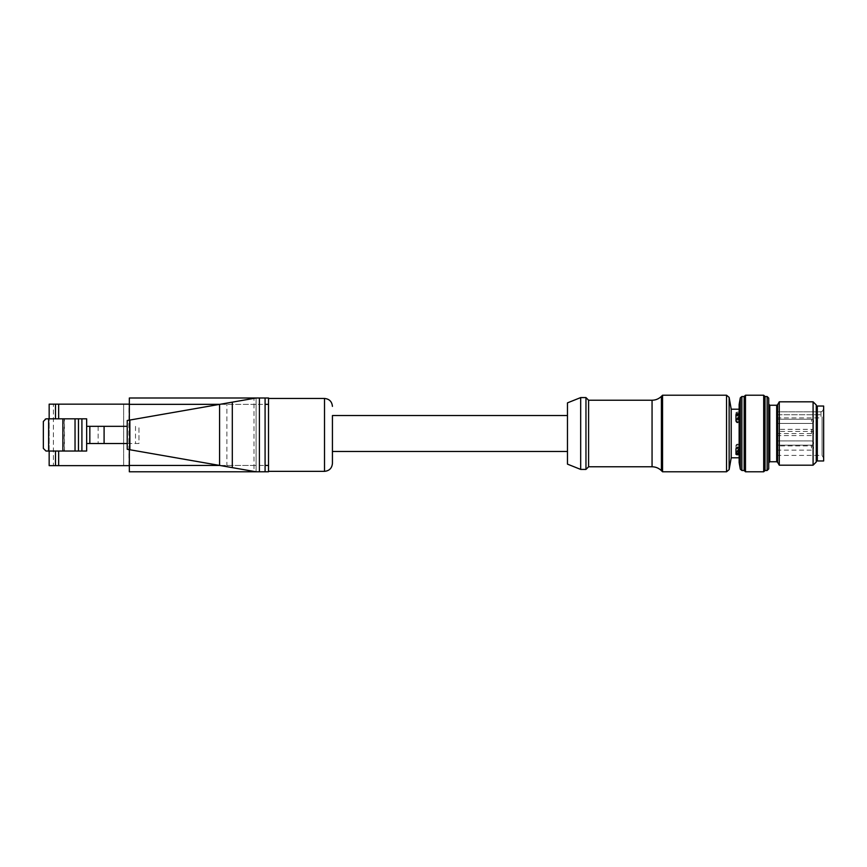 <?xml version="1.0" encoding="UTF-8"?>
<svg xmlns="http://www.w3.org/2000/svg" width="867" height="867" viewBox="0 0 867 867"><rect width="100%" height="100%" fill="white"/><g stroke="black" fill="none" stroke-linecap="round" stroke-linejoin="round"><path stroke-width="0.65" stroke-dasharray="4.33 3.25" d="M768.715 462.707L768.715 404.185L768.715 462.707M768.715 468.884L768.715 398.116M763.697 395.211L763.697 471.789M745.479 471.789L745.479 395.211M816.259 407.349L816.259 459.651L816.259 407.349M816.259 462.024L816.259 404.976M741.859 470.478L741.859 396.522M744.157 396.522L744.157 470.478M740.31 397.823L740.31 469.177M739.139 404.445L739.139 462.555M813.083 401.811L813.083 465.189M779.281 465.189L779.281 401.811M767.132 396.522L767.132 470.478M765.019 396.522L765.019 470.478M737.405 418.425L739.139 416.442L739.139 409.202L739.139 414.892L739.139 413.993L739.139 414.892L737.405 416.16L739.117 417.558L739.139 446.982L737.405 448.575L739.117 450.049L739.139 457.798L739.139 452.108L739.139 453.007L739.139 452.108L737.405 450.84M739.139 416.442L739.139 422.814L737.026 422.814L735.975 421.871L735.975 414.61M739.117 452.986L739.139 422.814M739.139 450.049L739.139 446.982L738.847 450.049M739.139 417.558L739.085 413.993L739.139 417.558M735.975 454.33L735.975 447.773L737.026 446.906L739.139 446.906M739.139 413.158L735.975 413.678L735.975 419.227L737.026 420.094L739.139 420.094M739.139 444.186L737.026 444.186L735.975 445.129L735.975 451.501L739.139 452.151M735.975 451.501L737.026 453.04L739.139 453.04M735.975 419.227L735.975 418.219L737.026 419.064L739.139 419.064M739.139 445.074L737.026 445.074L735.975 446.006L735.975 445.129M739.139 412.139L737.026 412.139L735.975 412.67L735.975 413.678M735.975 447.773L735.975 448.781M735.975 420.994L735.975 421.871M735.975 412.67L735.975 418.219M735.975 446.006L735.975 452.39M731.217 457.798L731.217 409.202M823.65 406.038L823.65 460.962M817.31 460.962L817.31 406.038M817.31 453.235L817.31 407.349L817.31 453.235M823.65 414.881L823.65 458.166L823.65 414.881M821.006 411.814L821.006 417.916L821.006 411.814L776.637 411.814L821.006 411.814M822.068 416.962L822.068 455.424L822.068 416.962M776.637 414.751L776.637 417.916L776.637 414.751L821.006 414.751L776.637 414.751M776.637 411.814L776.637 455.424L776.637 411.814M737.405 416.16L738.651 414.263M737.405 448.575L738.651 450.222M776.637 433.5L776.637 431.387L776.637 433.5M776.637 421.319L776.637 419.205L776.637 421.319M776.637 431.473L776.637 429.36L776.637 431.473M776.637 448.011L776.637 445.898L776.637 448.011M776.637 431.463L776.637 429.349L776.637 431.463M567.473 402.862L567.473 464.138M567.473 451.458L567.473 415.542L567.473 451.458M662.551 471.789L662.551 395.211M580.684 469.415L580.684 397.585M585.962 469.415L585.962 397.585M332.429 451.458L332.429 463.422M53.386 404.152L49.159 404.152L49.159 465.633L53.386 465.633L53.386 404.152L129.335 404.152L129.335 465.633L129.335 404.152M64.483 451.035L49.159 451.035L49.159 418.815L64.483 418.815L64.483 451.035L62.89 451.035L62.89 418.815L62.89 451.035L64.201 451.035L64.201 418.815L62.89 418.815L64.483 418.815M129.335 465.633L53.386 465.633M123.634 465.633L123.634 404.152L123.634 465.633M129.335 465.449L129.335 397.996L268.521 397.996L268.521 471.345L268.521 398.452L268.521 465.449L129.335 465.449L129.335 471.789L268.521 471.789L268.521 465.449M219.589 465.416L226.894 466.695L226.894 403.101L219.589 404.38L219.589 465.416L127.221 449.29M253.998 471.42L256.101 471.789L256.101 397.996L253.998 398.365L253.998 471.42L226.894 466.695M256.101 397.996L256.101 471.789M129.335 449.659L129.335 420.137M226.894 403.101L253.998 398.365M127.221 420.506L219.589 404.38M265.085 397.996L265.085 471.789M64.201 418.815L86.657 418.815L86.657 426.336L127.221 426.336M127.221 443.503L138.958 443.503L138.958 426.336L138.958 443.503L86.657 443.503L86.657 451.035L64.201 451.035M98.123 426.336L98.123 443.503M49.159 418.815L45.994 418.815A2.644 2.644 0 0 0 43.35 421.449L43.35 448.391A2.644 2.644 0 0 0 45.994 451.035L49.159 451.035M128.923 465.633L128.923 404.152M776.691 405.247L776.691 461.753M769.777 461.753L769.777 405.247M777.601 462.284L777.601 404.716M737.026 453.04L737.026 452.151M737.026 419.064L737.026 420.094M737.026 444.186L737.026 445.074M737.026 413.158L737.026 412.139M737.026 447.936L737.026 446.906M737.026 422.814L737.026 421.926M811.501 433.5L811.501 431.387L811.501 433.5M811.501 421.319L811.501 419.205L811.501 421.319M811.501 431.473L811.501 429.36L811.501 431.473M811.501 448.011L811.501 445.898L811.501 448.011M811.501 431.463L811.501 429.349L811.501 431.463M726.535 395.211L726.535 471.789M652.06 400.229L652.06 466.771M588.606 466.771L588.606 400.229M729.136 469.611L729.136 397.389M661.402 470.64L661.402 396.36M324.507 398.452L324.507 471.345M219.806 465.449L256.101 465.449M256.101 404.336L219.806 404.336M129.866 420.04L129.866 449.745M129.335 404.336L268.521 404.336M135.501 426.336L135.501 443.503M776.637 455.424L822.068 455.424L823.65 458.166M821.006 411.576L822.068 411.576L823.65 408.834M776.637 417.916L821.006 417.916M776.637 435.613L811.501 435.613A2.113 2.113 0 0 0 813.614 433.5A2.113 2.113 0 0 0 811.501 431.387L776.637 431.387M811.501 423.432A2.113 2.113 0 0 0 813.614 421.319A2.113 2.113 0 0 0 811.501 419.205L776.637 419.205L811.501 419.205A2.113 2.113 0 0 1 813.614 421.319A2.113 2.113 0 0 1 811.501 423.432L776.637 423.432L811.501 423.432M776.637 433.587L811.501 433.587A2.113 2.113 0 0 0 813.614 431.473A2.113 2.113 0 0 0 811.501 429.36L776.637 429.36M776.637 450.125L811.501 450.125A2.113 2.113 0 0 0 813.614 448.011A2.113 2.113 0 0 0 811.501 445.898L776.637 445.898M811.501 445.139A2.113 2.113 0 0 0 813.614 443.026A2.113 2.113 0 0 0 811.501 440.913L776.637 440.913L811.501 440.935A2.113 2.113 0 0 1 813.614 443.048A2.113 2.113 0 0 1 811.501 445.161L776.637 445.139L811.501 445.161M776.637 433.576L811.501 433.576A2.113 2.113 0 0 0 813.614 431.463A2.113 2.113 0 0 0 811.501 429.349L776.637 429.349"/><path stroke-width="1.3" d="M767.132 396.522L768.715 398.116L768.715 468.884L767.132 470.478L767.132 396.522L765.019 396.522L763.697 395.211L745.479 395.211L745.479 471.789L763.697 471.789L763.697 395.211M813.083 401.811L816.259 404.976L816.259 462.024L813.083 465.189L813.083 401.811L779.281 401.811L779.281 465.189L813.083 465.189M741.859 396.522L741.859 470.478L744.157 470.478L744.157 396.522L741.859 396.522L740.31 397.823L740.31 469.177L741.859 470.478M740.31 469.177L739.139 462.555L739.139 404.445L740.31 397.823M767.132 470.478L765.019 470.478L765.019 396.522M739.139 420.018L737.405 418.425L738.651 416.778L739.117 420.018M735.975 415.499L739.139 414.849M738.651 452.737L737.405 450.84L739.139 449.442L739.085 453.007M739.139 453.842L735.975 453.322M739.139 454.861L735.975 454.33L735.975 448.781L737.026 447.936L739.139 447.936M739.139 421.926L737.026 421.926L735.975 420.994L735.975 414.61L739.139 413.96M739.139 409.202L731.217 409.202L731.217 457.798L729.136 469.611L726.535 471.789L726.535 395.211L662.551 395.211L662.551 471.789L726.535 471.789M823.65 454.232L823.65 406.038L817.31 406.038L817.31 460.962L823.65 460.962L823.65 454.232M580.684 469.415L567.473 464.138L567.473 402.862L580.684 397.585L580.684 469.415L585.962 469.415L585.962 397.585L580.684 397.585M731.217 409.202L729.136 397.389L729.136 469.611M567.473 415.542L332.429 415.542L332.429 451.458L567.473 451.458M129.335 465.633L55.499 465.633L55.499 451.035L55.499 465.633L49.159 465.633L49.159 451.035M49.159 418.815L49.159 404.152L55.499 404.152L55.499 418.815L55.499 404.152L129.335 404.152M332.429 415.542L332.429 463.422C331.963 468.234 329.319 470.868 324.507 471.345L324.507 398.452C329.319 398.918 331.963 401.562 332.429 406.374M265.085 397.996L268.521 397.996L268.521 471.789L265.085 471.789L265.085 397.996L129.335 397.996L129.335 420.137M127.221 449.29L127.221 420.506L127.221 449.29L256.101 471.789L129.335 471.789L129.335 449.659M256.101 397.996L127.221 420.506M256.101 471.789L265.085 471.789M127.221 426.336L86.657 426.336L86.657 418.815L81.91 418.815L81.91 451.035L86.657 451.035L86.657 443.503L127.221 443.503M104.094 426.336L104.094 443.503M89.832 426.336L89.832 443.503M86.657 426.336L86.657 443.503M78.474 451.035L75.039 451.035L75.039 418.815L78.474 418.815L78.474 451.035L81.91 451.035M78.474 418.815L81.91 418.815M75.039 418.815L62.89 418.815L62.89 451.035L75.039 451.035M62.89 418.815L45.994 418.815L43.35 421.449L43.35 448.391L45.994 451.035L62.89 451.035M779.281 401.811L777.601 404.716L777.601 462.284L776.691 461.753L776.691 405.247L769.777 405.247L769.777 461.753L768.715 462.815M737.026 413.96L737.026 414.849M737.026 453.842L737.026 454.861M652.06 400.229C655.69 400.175 658.801 398.885 661.402 396.36L661.402 470.64C658.801 468.115 655.69 466.825 652.06 466.771L652.06 400.229L588.606 400.229L588.606 466.771L585.962 469.415M129.866 420.04L129.866 449.745M219.589 404.38L219.589 465.416M232.302 402.158L232.302 467.638M129.335 465.449L219.806 465.449M219.806 404.336L129.335 404.336M259.406 397.996L259.406 471.789M268.521 404.336L265.085 404.336M265.085 465.449L268.521 465.449M58.663 465.633L58.663 451.035M48.628 418.815L48.628 451.035M58.663 418.815L58.663 404.152M744.157 470.478L745.479 471.789M744.157 396.522L745.479 395.211M776.691 461.753L769.777 461.753M765.019 470.478L763.697 471.789M777.601 462.284L779.281 465.189M777.601 404.716L776.691 405.247M769.777 405.247L768.715 404.185M739.139 457.798L731.217 457.798M817.31 407.349L816.259 407.349M817.31 459.651L816.259 459.651M652.06 466.771L588.606 466.771M729.136 397.389L726.535 395.211M588.606 400.229L585.962 397.585M661.402 470.64L662.551 471.789M661.402 396.36L662.551 395.211M268.521 471.345L324.507 471.345M268.521 398.452L324.507 398.452"/></g></svg>
